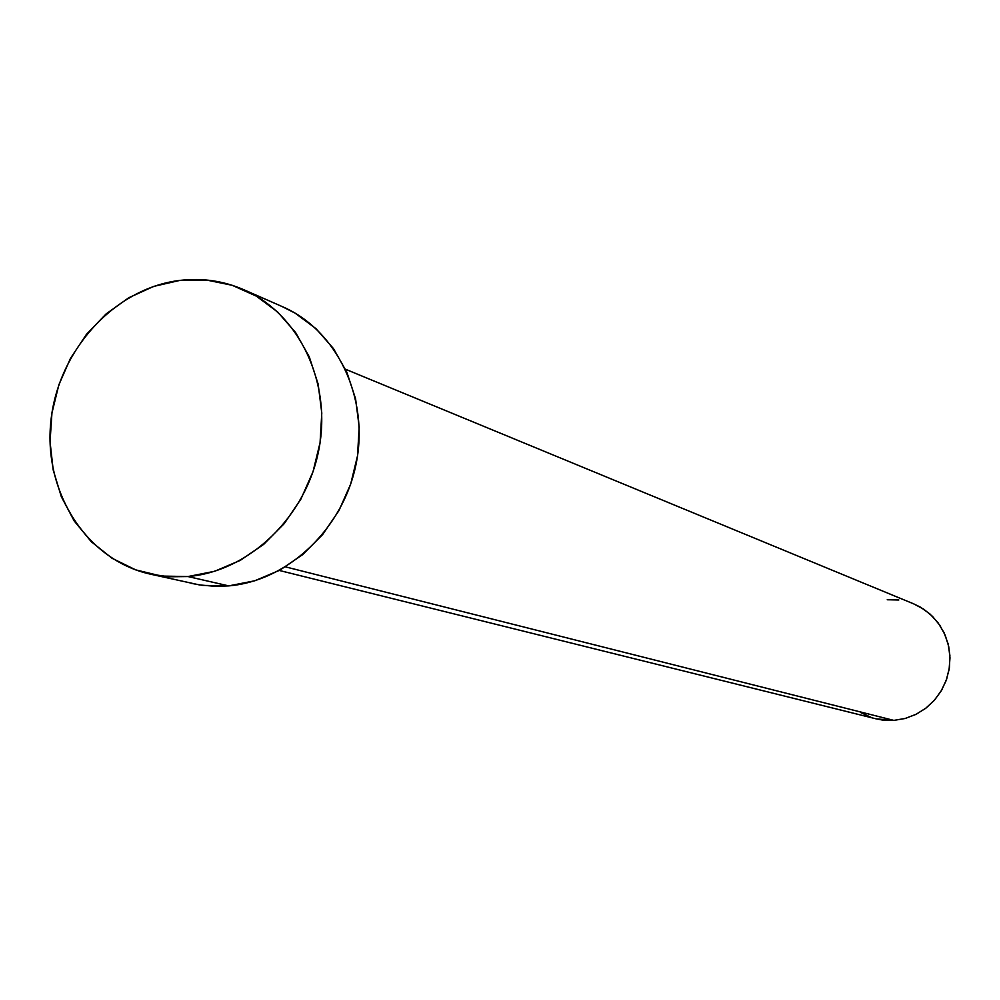 <?xml version="1.0" encoding="UTF-8"?>
<svg xmlns="http://www.w3.org/2000/svg" width="1000" height="1000" viewBox="0 0 1000 1000"><rect width="100%" height="100%" fill="white"/><g stroke="black" fill="none" stroke-linecap="round" stroke-linejoin="round"><path stroke-width="1.5" d="M279.325 570.462L876.025 718.825L893.85 720.387L285.55 566.888L893.85 720.387L905.062 718.5L915.775 714.463L925.562 708.413L934.087 700.575L941.012 691.225L946.087 680.725L949.112 669.463L949.987 657.85L948.675 646.312L945.225 635.3L939.775 625.212L932.537 616.413L923.763 609.225L913.812 603.913L345.487 369.237M187.975 576.55L168.875 576.788L150.137 574.087C86.45 559.925 43.2 491.925 50.888 421.188C58.025 350.425 114.55 288.163 179.913 280.4C202.113 277.787 223.363 280.875 243.663 289.65C299.037 313.65 331.987 382.337 318.888 449.525C306.15 516.75 249.312 571.375 187.975 576.55L228.725 585.887L187.975 576.55L161.312 576.062L135.675 569.862L112.037 558.263L91.287 541.725L74.188 520.95L61.337 496.725L53.2 469.988L50.038 441.725L51.95 412.987L58.85 384.85L70.487 358.325L86.425 334.387L106.112 313.925L128.825 297.725L153.725 286.388L179.913 280.4L206.4 280.012L232.188 285.287L256.275 296.1L277.712 312.05L295.637 332.575L309.3 356.9L318.15 384.087L321.788 413.062L320.062 442.675L313.012 471.725L300.925 499.062L284.288 523.575L263.788 544.288L240.263 560.388L214.65 571.275L187.975 576.55M150.75 574.225L199.525 584.938L215.362 586.337L228.725 585.887C288.625 580.913 344.038 527.85 356.388 462.475C369.087 397.15 336.838 330.262 282.712 306.8L243.663 289.65M282.137 306.55L295.038 313.1L316 328.663L333.525 348.663L346.912 372.362L355.588 398.825L359.175 427.013L357.525 455.812L350.688 484.062L338.925 510.637L322.713 534.462L302.725 554.587L279.762 570.225L254.762 580.788L228.725 585.887L202.662 585.388L191.137 583.325M887.237 599.75L898.8 599.987M913.575 603.812L920.612 607.263L930.025 614.05L937.938 622.625L944.038 632.65L948.075 643.75L949.9 655.5L949.425 667.412L946.675 679.062L941.762 689.963L934.862 699.688L926.263 707.875L916.287 714.212L905.35 718.425L893.85 720.387L882.262 720.013L875.75 718.763M871.012 717.337L860.537 712.463"/></g></svg>
